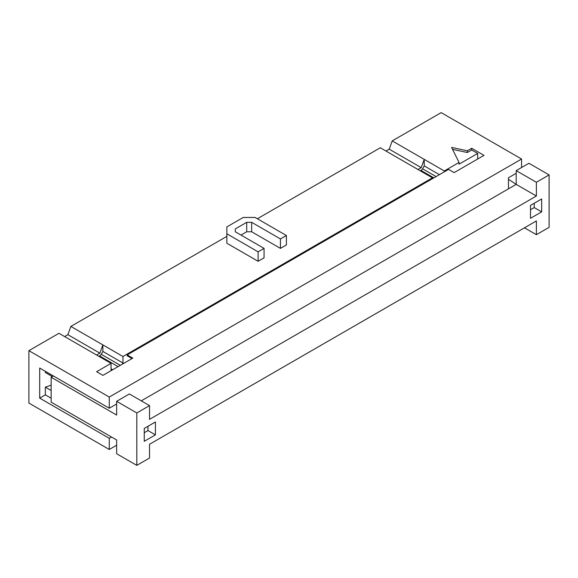 <?xml version="1.0" encoding="UTF-8"?>
<svg xmlns="http://www.w3.org/2000/svg" width="578" height="578" viewBox="0 0 578 578"><rect width="100%" height="100%" fill="white"/><g stroke="black" fill="none" stroke-linecap="round" stroke-linejoin="round"><path stroke-width="0.87" d="M39.694 398.134L109.271 438.312L109.271 449.482L28.9 403.076L28.9 350.658L109.271 397.057L109.271 408.234L39.694 368.056L39.694 398.134L45.344 394.868L51.153 398.22M258.113 261.285L258.113 251.835L264.067 248.396L264.067 257.846L258.113 261.285L226.858 243.244L226.858 226.916L243.23 217.458L255.136 217.458L286.392 235.506L280.438 238.945L251.654 222.32L246.719 222.32L235.282 228.924L235.282 231.771L235.282 228.924M280.438 238.945L280.438 248.396L286.392 244.956L286.392 235.506M280.438 248.396L251.654 231.771L251.654 222.32M251.654 231.771L246.719 231.771L246.719 222.32M246.719 231.771L240.997 235.08M264.067 248.396L235.282 231.771M226.858 233.787L258.113 251.835M420.278 170.842L420.994 170.431A3.157 1.821 120 0 0 422.569 168.762L424.223 165.9L439.403 174.664M432.409 178.703L432.409 177.843L380.317 147.766L257.369 218.751M385.967 151.031L389.211 149.16L421.218 167.634L417.973 169.513M389.211 149.16L392.224 140.895L424.223 159.369L421.218 167.634M424.223 165.9L424.223 159.369L444.316 170.972L444.316 171.832M144.254 432.72L147.975 430.574L155.417 434.873L144.254 441.317L144.254 428.428L155.417 421.983L155.417 434.873M147.975 426.275L147.975 430.574M541.658 211.873L530.496 218.318L530.496 205.428L541.658 198.984L541.658 211.873L534.216 207.581L530.496 209.727M534.216 207.581L534.216 203.283M536.377 182.272L516.205 170.626L528.935 163.278L549.1 174.924L536.377 182.272L536.377 196.021L149.536 419.361L149.536 405.611L136.813 412.959L136.813 465.377L149.536 458.029L149.536 444.28L536.377 220.941L536.377 234.69L524.47 227.819M536.377 234.69L549.1 227.342L549.1 174.924M508.467 188.847L508.467 177.757L516.205 173.292M141.278 400.843L516.205 184.375L508.467 179.303M136.813 465.377L116.64 453.73L116.64 439.981L51.153 402.172L51.153 377.253L116.64 415.062L116.64 401.313L136.813 412.959M149.536 405.611L129.371 393.965L116.64 401.313M536.377 196.021L516.205 184.375L516.205 170.626M392.224 140.895L441.187 112.623L521.566 159.029L109.271 397.057M521.566 167.533L521.566 159.029M109.271 449.482L116.64 445.226M471.706 150.005L477.659 153.437L459.048 164.181L459.048 162.461L451.606 147.426L467.335 150.807L471.706 148.286L471.706 150.005L467.335 152.527L452.56 149.348M467.335 150.807L467.335 152.527M132.044 358.562L127.211 355.766L127.211 354.906L448.557 169.383L454.142 172.605L483.981 155.374L471.706 148.286M477.659 159.029L477.659 153.437M127.211 354.906L132.788 358.136L102.949 375.36L96.62 371.712L111.063 363.374L58.963 333.296L28.9 350.658M432.409 177.843L122.969 356.503L122.969 363.027L122.298 364.191M111.727 370.288L111.063 369.906L111.063 363.374M459.048 162.461L444.316 170.972M98.932 356.373L99.64 355.961A3.157 1.821 120 0 0 101.222 354.292L102.877 351.431L122.969 363.027M102.877 351.431L102.877 344.9L122.969 356.503M64.62 336.562L67.864 334.691L70.87 326.425L226.858 236.366M70.87 326.425L102.877 344.9L99.864 353.165L96.62 355.036M67.864 334.691L99.864 353.165M111.503 437.019L109.271 438.312M109.271 408.234L116.64 403.979M51.478 376.068L51.478 377.066M53.386 375.96L51.153 377.253M51.153 385.201L45.344 387.137L45.344 394.868M45.344 387.137L51.153 390.49M45.344 371.322L45.344 372.528L52.345 376.567M422.569 168.762L436.101 176.572M433.868 177.865L420.994 170.431M111.063 368.836L112.652 369.761M118.1 366.618L99.64 355.961M101.222 354.292L120.332 365.325"/></g></svg>
